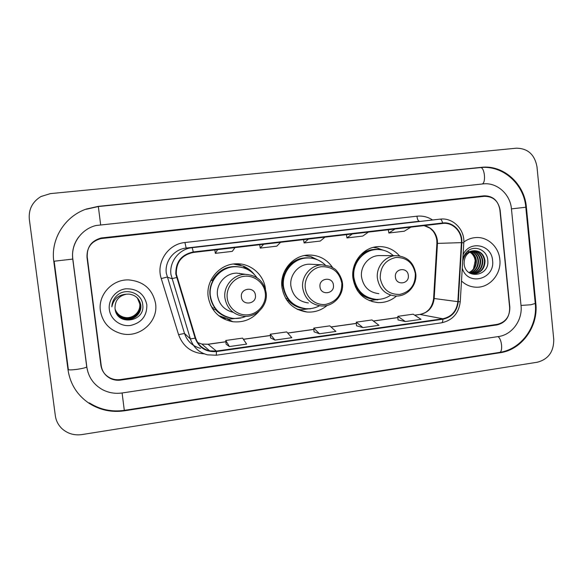 <?xml version="1.0" encoding="UTF-8"?>
<svg xmlns="http://www.w3.org/2000/svg" width="583" height="583" viewBox="0 0 583 583"><rect width="100%" height="100%" fill="white"/><g stroke="black" fill="none" stroke-linecap="round" stroke-linejoin="round"><path stroke-width="0.87" d="M399.537 255.901C393.78 249.393 386.631 246.296 378.083 246.616C363.238 247.177 350.849 262.539 352.919 278.055C355.608 292.608 363.938 300.792 377.901 302.584C384.889 302.847 391.091 300.66 396.513 296.033M332.616 267.546C326.677 259.034 318.566 254.866 308.276 255.048C292.746 255.485 279.716 271.248 281.932 287.157C284.621 301.557 292.979 309.843 307.001 312.022C314.587 312.532 321.328 310.324 327.231 305.397M297.578 309.449L299.035 309.551M265.476 289.146C263.997 274.695 250.479 262.984 235.918 263.808C219.609 264.026 205.792 280.241 208.167 296.616C210.791 310.659 219.019 319.032 232.857 321.736C243.395 322.763 252.148 319.258 259.1 311.213M220.673 317.123L225.585 318.5M240.794 265.199L235.889 263.808M306.614 255.697L305.186 255.398M484.371 196.325L101.048 238.571C91.327 241.275 86.641 247.578 87.005 257.467L100.881 365.228C101.821 371.109 104.984 375.408 110.369 378.112C113.547 379.562 116.892 380.05 120.397 379.562L497.284 324.359C505.731 322.188 509.914 316.438 509.834 307.11L500.148 210.179C498.37 200.931 493.109 196.311 484.371 196.325M521.02 305.521L511.444 208.889C510.271 194.095 496.869 182.151 483.118 183.907L96.027 225.504C81.175 229.053 70.652 244.204 72.839 259.092L86.867 367.224C88.419 377.114 93.579 384.561 102.338 389.568C108.518 392.818 115.106 393.955 122.109 392.971L498.516 336.537C512.114 334.788 522.74 320.045 521.02 305.521M536.994 166.825C534.698 154.553 527.812 148.344 516.356 148.191L50.408 193.614L40.992 196.515C32.386 201.784 28.494 209.377 29.325 219.295L55.327 415.701C56.077 420.933 58.409 425.357 62.308 428.957C67.868 433.737 74.398 435.61 81.897 434.583L537.402 362.211C548.392 359.237 553.835 351.629 553.748 339.386L536.994 166.825M87.545 250.85L87.071 257.453L100.881 365.228M526.391 207.176C524.562 183.74 503.391 164.646 481.441 167.328L98.316 206.36L86.299 209.064C64.859 216.344 50.561 239.117 53.789 261.271L68.029 369.899C70.208 384.168 77.313 395.354 89.33 403.458C100.043 410.162 111.725 412.611 124.383 410.811L500.148 352.73C521.763 349.836 538.524 326.436 535.828 303.415L526.391 207.176L511.444 208.882M100.393 310.724C102.521 322.472 109.371 330.073 120.958 333.534C139.177 338.665 158.503 321.816 155.588 303.641C152.629 289.183 143.6 281.268 128.508 279.906C112.249 279.286 97.929 294.867 100.393 310.724C102.521 322.472 109.371 330.073 120.958 333.534C139.177 338.665 158.503 321.816 155.588 303.641C152.629 289.183 143.6 281.268 128.508 279.906C112.249 279.286 97.929 294.867 100.393 310.724M461.496 280.999C465.759 284.978 470.7 287.055 476.333 287.215C489.837 287.798 501.613 273.799 499.828 259.471C498.793 246.784 487.57 236.523 475.67 237.572C471.355 237.893 467.413 239.387 463.828 242.047C467.413 239.387 471.355 237.893 475.67 237.572C487.57 236.523 498.793 246.784 499.828 259.471C501.613 273.799 489.837 287.798 476.333 287.215C470.7 287.055 465.759 284.978 461.496 280.999M176.306 274.083C176.059 262.197 181.75 254.982 193.359 252.446L442.92 223.42C452.955 222.159 462.312 231.961 461.401 242.637L457.844 301.659C456.635 311.103 451.636 316.809 442.847 318.77L216.373 351.09L209.654 350.857C202.658 349.108 197.98 344.823 195.611 337.994L176.306 274.083M175.818 274.141L195.145 338.14C198.949 347.811 206.039 352.285 216.431 351.564L442.898 319.214C451.898 317.203 457.021 311.358 458.267 301.681L461.816 242.666C462.771 231.611 452.969 221.504 442.592 222.998L193.301 251.965C181.393 254.56 175.57 261.956 175.818 274.141M394.953 224.258L410.782 222.436M368.267 227.326L352.081 229.192M234.614 242.703L217.226 244.7M280.226 237.456L263.254 239.409M324.767 232.333L308.196 234.235M499.864 209.691C498.086 200.443 492.824 195.822 484.079 195.83L101.216 237.973C91.524 240.699 86.86 246.995 87.224 256.863L101.245 365.752C102.185 371.626 105.341 375.911 110.704 378.622C113.889 380.08 117.241 380.568 120.754 380.08L497.102 324.906C505.548 322.734 509.731 316.984 509.651 307.656L499.864 209.691M398.007 319.907L405.389 321.561L421.064 319.338L413.172 314.179L397.832 316.329L398.007 319.936M270.592 337.907L274.979 340.086L291.791 337.695L286.712 331.916L270.279 334.227L270.592 337.936M226.124 344.189L229.411 346.55L246.631 344.108L242.579 338.111L225.767 340.465L226.124 344.218M356.497 325.773L362.932 327.595L378.972 325.314L371.976 319.958L356.279 322.159L356.497 325.795M319.477 333.767L335.888 331.435L329.832 325.868L313.778 328.12L314.04 331.793L319.477 333.767L313.778 328.12M308.436 239.059L304.1 242.951L303.583 239.628M324.986 237.135L320.286 241.056L304.1 242.951M263.582 244.277L260.229 248.096L259.726 244.729M280.532 242.309L276.801 246.15L260.229 248.096M217.641 249.626L215.324 253.357L214.843 249.947M235 247.6L232.289 251.368L215.324 253.357M352.249 233.965L346.958 237.93L346.433 234.643M368.412 232.085L362.786 236.071L346.958 237.93M395.041 228.988L388.854 233.018L388.322 229.768M410.833 227.151L404.325 231.203L388.854 233.018M274.979 340.086L270.279 334.227M229.411 346.55L225.767 340.465M362.932 327.595L356.279 322.159M405.389 321.561L397.832 316.329M137.369 297.949L139.789 303.838C140.955 311.774 133.004 319.295 124.733 317.516C120.171 316.554 116.986 313.843 115.172 309.384M137.34 297.92L139.731 303.765C140.897 311.679 132.953 319.2 124.696 317.422C120.156 316.46 116.979 313.771 115.164 309.34M137.501 298.081L140.037 304.144C141.217 312.124 133.208 319.703 124.893 317.91C120.229 316.912 117.001 314.135 115.215 309.558M137.464 298.044L139.978 304.071C141.152 312.036 133.157 319.601 124.849 317.808C120.215 316.824 117.001 314.062 115.201 309.515M137.624 298.212L140.292 304.457C141.472 312.488 133.42 320.111 125.053 318.303C120.287 317.283 117.023 314.426 115.259 309.733M137.588 298.175L140.226 304.384C141.407 312.393 133.369 320.009 125.01 318.209C120.273 317.188 117.015 314.354 115.245 309.69M137.741 298.35L140.547 304.778C141.742 312.852 133.638 320.519 125.214 318.712C120.338 317.655 117.037 314.718 115.303 309.908M137.712 298.314L140.488 304.698C141.676 312.758 133.58 320.417 125.17 318.609C120.331 317.56 117.037 314.645 115.288 309.865M126.402 294.182C118.648 295.924 114.858 300.697 115.04 308.487C116.33 326.291 145.313 322.078 142.762 305.047C142.194 292.921 125.352 287.084 116.644 295.821C113.59 298.897 111.994 302.57 111.849 306.826C113.605 298.977 118.458 294.765 126.402 294.182L129.011 294.102C135.584 295.013 139.519 298.678 140.809 305.091C142.004 313.224 133.85 320.941 125.374 319.12C119.96 317.866 116.542 314.529 115.113 309.092M137.836 298.452L140.743 305.011C141.939 313.129 133.798 320.832 125.338 319.01C120.382 317.932 117.052 314.944 115.339 310.039M109.349 309.58C110.537 319.455 120.499 326.888 130.497 325.474C141.603 322.814 147.047 315.913 146.843 304.771C144.3 293.905 137.304 288.585 125.862 288.796C115.806 289.962 108.015 299.72 109.349 309.58M255.412 295.224C254.698 286.107 239.999 287.966 241.398 297.038C242.156 306.177 256.826 304.239 255.412 295.224M242.615 273.937L236.858 273.136C225.577 272.975 215.834 284.11 217.481 295.421C219.099 304.508 224.338 310.141 233.2 312.328M256.95 277.676C251.586 270.381 244.364 266.737 235.277 266.73C220.673 266.795 208.233 281.268 210.361 295.916C212.722 308.502 220.119 315.964 232.551 318.296C237.179 318.843 241.639 318.187 245.924 316.343M238.228 266.81L234.949 266.701C220.374 266.759 207.963 281.203 210.091 295.814C211.476 304.909 216.191 311.562 224.251 315.782M240.196 273.602L239.54 273.289M210.638 305.324L212.831 308.167M218.785 315.738L219.39 316.044M241.756 317.75L228.915 319.149L218.618 315.607M210.813 280.459L212.103 280.496C219.806 268.216 230.511 264.07 244.211 268.056M248.854 270.177L243.811 266.854M234.235 264.055L233.564 263.997M214.836 307.904L212.197 308.254M230.015 317.852C224.317 316.722 219.514 313.989 215.608 309.646L212.861 309.289M233.346 264.026L243.264 266.088C247.578 267.903 251.2 270.629 254.137 274.272M333.432 285.123C332.776 276.189 318.675 277.974 320.001 286.858C320.694 295.821 334.766 293.956 333.432 285.123M312.116 264.339L309.194 264.194C298.481 264.252 289.365 275.059 290.888 286.005C292.761 295.967 298.576 301.608 308.32 302.941M325.241 264.981C320.162 260.12 314.113 257.781 307.117 257.978C293.22 258.262 281.509 272.334 283.491 286.544C285.903 299.436 293.402 306.818 305.98 308.691C310.754 309.026 315.257 308.05 319.499 305.769M307.117 257.978L306.614 257.97C292.753 258.254 281.072 272.283 283.046 286.472C284.89 297.527 291.012 304.669 301.404 307.89M285.823 271.416C283.134 275.489 282.041 279.964 282.536 284.839L283.44 288.862M311.271 308.516L300.894 309.77L296.936 309.128M287.791 298.627L285.772 298.583M284.438 271.481L284.708 271.481C291.026 260.79 300.143 256.382 312.065 258.262M304.975 308.589C298.226 308.072 292.571 305.244 288.002 300.099L286.668 299.997M304.479 255.522L311.067 256.658L318.092 260.069M408.319 275.424C407.714 266.664 394.181 268.377 395.42 277.093C396.061 285.881 409.572 284.089 408.319 275.424M380.699 255.594L378.957 255.587C368.74 255.777 360.119 266.3 361.54 276.947C363.406 286.982 369.17 292.542 378.833 293.635M393.343 255.667C388.497 251.331 382.856 249.291 376.429 249.546C363.158 249.969 352.045 263.676 353.888 277.523C356.3 290.538 363.763 297.826 376.275 299.37C381.406 299.56 386.135 298.197 390.457 295.289M377.041 249.524L375.78 249.56C362.531 249.976 351.447 263.654 353.291 277.472C355.353 289.416 362.036 296.609 373.331 299.043M355.339 286.865L357.452 288.891M379.11 299.327L369.352 300.624M358.224 289.97L356.883 289.787M375.649 299.334C368.514 299.232 362.539 296.419 357.714 290.91L357.598 290.902M373.339 247.367L377.237 247.986L382.805 250.085M467.624 251.127C471.895 252.672 474.424 255.857 475.203 260.681L473.491 268.931M470.532 251.725C473.979 253.576 475.932 256.6 476.391 260.805C476.435 266.438 474.03 270.41 469.155 272.72M470.262 251.856C473.571 253.751 475.436 256.731 475.859 260.798C475.925 266.271 473.622 270.199 468.943 272.567M471.596 251.28C475.626 252.905 477.936 256.09 478.512 260.841C478.497 267.123 475.648 271.255 469.971 273.238M471.326 251.382C475.211 253.066 477.433 256.214 477.98 260.834C477.98 266.948 475.247 271.044 469.774 273.121M472.667 250.967C477.295 252.293 479.962 255.602 480.662 260.885C480.567 267.728 477.339 271.962 470.969 273.573M472.398 251.033C476.879 252.439 479.452 255.718 480.122 260.871C480.049 267.582 476.916 271.787 470.714 273.5M473.753 250.777C478.971 251.725 482.003 255.114 482.841 260.922C482.651 268.333 479.044 272.618 472.019 273.791M473.483 250.814C478.556 251.863 481.492 255.23 482.294 260.914C482.126 268.18 478.614 272.458 471.756 273.748M462.683 261.322C464.112 254.625 467.785 251.113 473.709 250.785L474.475 250.712C480.479 251.018 483.999 254.436 485.041 260.965C484.794 268.646 481.011 272.961 473.695 273.915L470.066 273.296M474.562 250.712C480.232 251.317 483.54 254.735 484.488 260.951C484.247 268.625 480.465 272.939 473.156 273.886L472.82 273.886M473.709 250.785C467.253 252.301 464.061 256.615 464.126 263.727C465.212 279.964 489.516 276.408 487.796 260.79C487.614 249.692 473.87 244.175 466.699 252.045C464.542 254.356 463.223 257.11 462.749 260.31M462.268 268.253C467.639 286.683 495.331 279.308 492.562 260.404C491.717 244.43 469.344 240.007 463.077 254.793M53.971 261.242L72.744 259.085M480.115 167.627L480.297 167.598C484.48 166.694 486.331 182.464 482.228 184.009M535.245 303.459L530.902 304.756L521.013 305.441M86.35 209.239L98.323 206.535L480.297 167.598C502.881 164.923 524.03 184.141 525.808 207.249L535.274 303.707C537.854 326.305 521.421 349.385 499.391 352.431C503.136 352.351 501.934 338.876 497.969 336.617M499.391 352.431L124.31 410.352L122.102 392.971M68.153 369.454C68.524 370.096 71.585 370.045 77.328 369.301C82.32 368.543 85.461 367.778 86.743 367.013L86.831 366.94M98.316 206.36L100.633 224.674M480.21 167.613L481.441 167.328M535.238 303.349L535.828 303.415M499.099 352.475L500.148 352.73M89.367 402.882C100.028 409.66 111.681 412.145 124.31 410.352L124.383 410.811M461.401 242.637L437.469 243.388L437.403 240.444C436.091 232.377 431.675 227.436 424.14 225.606M437.469 243.388L436.886 243.526L433.614 298.336L434.175 298.511L437.469 243.388M204.341 353.866C191.618 353.014 183.033 346.615 178.58 334.664L161.251 278.572C155.799 262.525 168.093 243.949 184.935 242.528L416.932 216.198C417.377 219.368 418.193 221.052 419.374 221.256L186.159 248.066C174.091 249.189 164.552 261.199 166.301 273.208L184.498 333.447C187.209 341.266 192.558 346.236 200.537 348.35M416.932 216.198C422.522 215.623 427.711 216.861 432.506 219.915M216.431 351.564L216.286 355.222L207.482 354.828C198.971 352.577 193.264 347.279 190.371 338.927L170.957 274.542C169.092 261.701 179.287 248.854 192.171 247.658L193.301 251.965M176.54 277.552L171.839 278.674L167.124 277.071L161.251 278.572M442.898 319.214C442.832 321.408 442.366 322.618 441.506 322.836C452.525 320.373 458.777 313.326 460.249 301.702L460.257 301.644M458.267 301.681L460.249 301.702L463.791 242.951M178.58 334.664L184.498 333.447L190.371 338.927L195.145 338.14M461.816 242.666L463.798 242.885C464.913 229.636 453.02 217.43 440.252 219.121M442.592 222.998C441.972 220.476 441.142 219.193 440.092 219.135L192.171 247.658L186.159 248.066L184.935 242.528M442.847 318.77L420.095 314.477C428.352 312.656 433.045 307.336 434.175 298.511L457.844 301.659M197.739 342.593L201.9 344.057L208.167 344.283L225.891 341.791M216.373 351.09L208.036 344.232L225.883 341.718M243.403 339.328L270.395 335.531M287.74 333.09L313.865 329.417M331.057 326.997L356.359 323.441M373.39 321.044L397.89 317.597M414.775 315.228L419.709 314.463C423.484 313.588 426.093 312.386 427.55 310.856C428.294 310.375 432.637 306.541 433.606 298.416M265.301 293.096C264.186 282.857 254.29 274.957 244.08 276.291C233.863 277.479 225.898 287.681 227.217 298.015C228.376 308.371 238.462 316.197 248.62 314.74C258.794 313.443 266.569 303.313 265.301 293.096M245.487 274.338C233.521 274.17 223.18 286.013 224.921 298.03C226.882 308.407 232.996 314.477 243.264 316.226C256.054 317.983 268.034 305.674 266.198 292.848C263.961 281.392 257.052 275.22 245.487 274.338L236.858 273.136M341.835 283.207C339.437 272.035 332.667 266.533 321.517 266.686C311.708 267.816 304.049 277.8 305.273 287.929C306.359 298.081 316.015 305.769 325.766 304.377C336.602 301.702 341.959 294.648 341.835 283.207M322.086 264.82C310.761 264.886 301.105 276.364 302.708 287.987C304.69 298.554 310.841 304.545 321.153 305.944C333.214 307.081 344.123 295.238 342.469 283.017C341.66 276.539 336.493 269.885 334.562 268.858L330.372 266.409L322.086 264.82L309.194 264.194M415.336 273.704C413.07 262.751 406.577 257.329 395.872 257.453C385.37 259.96 380.152 266.89 380.218 278.244C382.586 289.285 389.123 294.677 399.843 294.422C410.257 291.835 415.424 284.927 415.336 273.704M399.88 255.959L395.799 255.682C385.02 255.886 375.911 267.043 377.405 278.339C379.365 288.971 385.45 294.867 395.646 296.026C407.138 296.769 417.282 285.313 415.759 273.573C413.624 262.233 406.97 256.272 395.799 255.682L378.957 255.587M379.38 249.568C371.939 248.598 365.373 250.719 359.675 255.93M371.888 301.535L377.901 302.584M297.898 309.478L307.001 312.022M227.217 318.872L232.857 321.736M88.055 372.522L86.743 367.013L72.744 259.1C71.818 250.85 73.859 243.41 78.865 236.778M68.313 369.25L54.161 261.228M436.827 240.451L436.886 243.424M216.286 355.222L441.506 322.836M209.654 350.857L201.9 344.057L208.036 344.232M243.359 339.262L270.388 335.465M287.689 333.031L313.865 329.351M330.998 326.939L356.351 323.376M373.317 320.993L397.89 317.531M414.695 315.17L419.709 314.463M436.813 240.364C436.295 236.749 434.991 233.594 432.885 230.897L429.86 228.084L424.045 225.614M244.838 268.282L243.264 266.088M240.896 317.946L240.495 318.172M313.727 258.59L311.067 256.658M310.805 308.582L309.894 308.939M375.78 249.56L376.429 249.546M380.83 249.721L377.237 247.986M378.935 299.341L377.07 299.939M473.156 273.886L473.695 273.915"/></g></svg>
